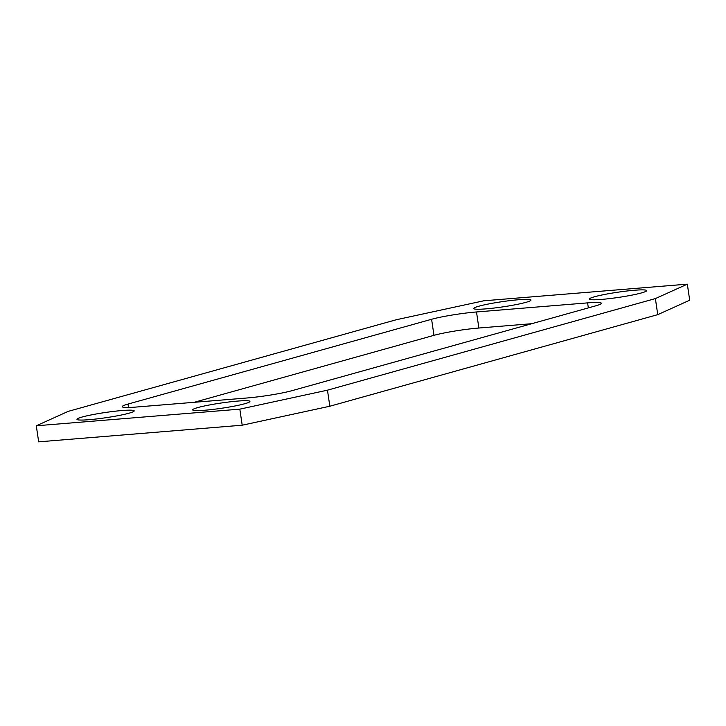 <?xml version="1.0" encoding="UTF-8"?>
<svg xmlns="http://www.w3.org/2000/svg" width="726" height="726" viewBox="0 0 726 726"><rect width="100%" height="100%" fill="white"/><g stroke="black" fill="none" stroke-linecap="round" stroke-linejoin="round"><path stroke-width="1.09" d="M594.576 296.752A28.931 2.623 -8.4 0 0 589.43 299.058A28.931 2.623 -8.4 0 0 601.673 299.402A28.931 2.623 -8.4 0 0 631.466 295.21A28.931 2.623 -8.4 0 0 646.675 290.609A28.931 2.623 -8.4 0 0 634.433 290.255A28.931 2.623 -8.4 0 0 594.576 296.752M396.169 319.767L483.797 300.791L687.331 284.156L655.387 298.577L657.756 314.639L329.831 406.233L242.203 425.209L38.669 441.844L36.3 425.79L68.244 411.361L396.169 319.767M478.851 306.209A28.931 2.623 -8.4 0 0 473.706 308.514A28.931 2.623 -8.4 0 0 485.948 308.868A28.931 2.623 -8.4 0 0 515.741 304.675A28.931 2.623 -8.4 0 0 530.951 300.065A28.931 2.623 -8.4 0 0 518.709 299.72A28.931 2.623 -8.4 0 0 478.851 306.209M587.597 302.878L476.501 311.962A32.597 2.958 -8.4 0 0 431.598 319.277L128.039 404.064A32.597 2.958 -8.4 0 0 122.24 406.669A32.597 2.958 -8.4 0 0 136.034 407.059L247.13 397.975A32.597 2.958 -8.4 0 0 292.034 390.661L595.592 305.873A32.597 2.958 -8.4 0 0 601.391 303.277A32.597 2.958 -8.4 0 0 587.597 302.878L588.341 307.897M476.501 311.962L478.87 328.025L531.786 323.696M478.87 328.025A32.597 2.958 -8.4 0 0 433.966 335.339L194.214 402.304M329.831 406.233L327.462 390.171L239.825 409.146L242.203 425.209M657.756 314.639L689.7 300.21L687.331 284.156M327.462 390.171L655.387 298.577M197.826 407.567A28.931 2.623 -8.4 0 0 192.68 409.881A28.931 2.623 -8.4 0 0 204.923 410.226A28.931 2.623 -8.4 0 0 234.707 406.034A28.931 2.623 -8.4 0 0 249.916 401.424A28.931 2.623 -8.4 0 0 237.674 401.079A28.931 2.623 -8.4 0 0 197.826 407.567M82.102 417.033A28.931 2.623 -8.4 0 0 76.956 419.338A28.931 2.623 -8.4 0 0 89.198 419.682A28.931 2.623 -8.4 0 0 118.982 415.49A28.931 2.623 -8.4 0 0 134.201 410.88A28.931 2.623 -8.4 0 0 121.95 410.535A28.931 2.623 -8.4 0 0 82.102 417.033M239.825 409.146L36.3 425.79M128.039 404.064L128.538 407.486M431.598 319.277L433.966 335.339"/></g></svg>
